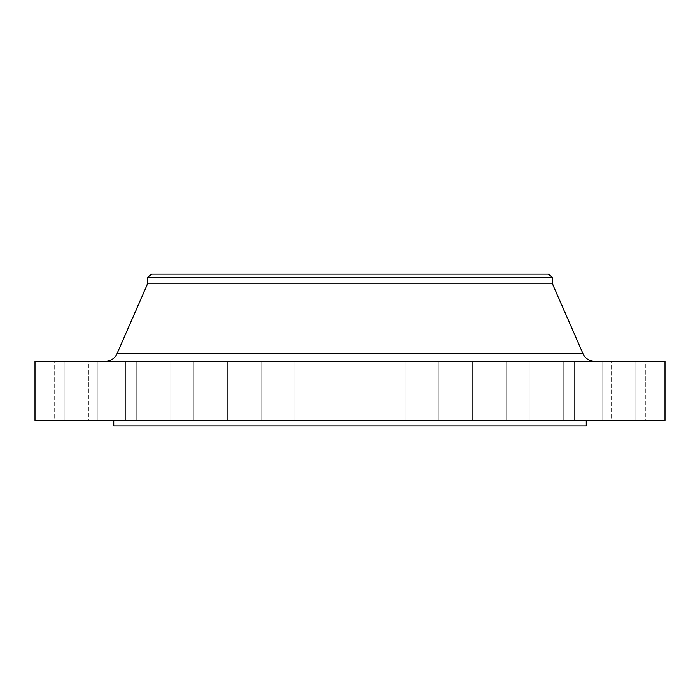 <?xml version="1.0" encoding="UTF-8"?>
<svg xmlns="http://www.w3.org/2000/svg" width="700" height="700" viewBox="0 0 700 700"><rect width="100%" height="100%" fill="white"/><g stroke="black" fill="none" stroke-linecap="round" stroke-linejoin="round"><path stroke-width="0.53" stroke-dasharray="3.5 2.62" d="M405.186 361.252L438.944 361.252L438.944 420.315L405.186 420.315L405.186 361.252L438.944 361.252L438.944 420.315L405.186 420.315L405.186 361.252L438.944 361.252L405.186 361.252L438.944 361.252L405.186 361.252L405.186 420.315L438.944 420.315L405.186 420.315L438.944 420.315L405.186 420.315L438.944 420.315L438.944 361.252L405.186 361.252L405.186 420.315L438.944 420.315L438.944 361.252L405.186 361.252M472.343 361.252L506.091 361.252L506.091 420.315L472.343 420.315L472.343 361.252L506.091 361.252L506.091 420.315L472.343 420.315L472.343 361.252L506.091 361.252L472.343 361.252L506.091 361.252L472.343 361.252L472.343 420.315L506.091 420.315L472.343 420.315L506.091 420.315L472.343 420.315L506.091 420.315L506.091 361.252L472.343 361.252L472.343 420.315L506.091 420.315L506.091 361.252L472.343 361.252M530.014 361.252L563.762 361.252L563.762 420.315L530.014 420.315L530.014 361.252L563.762 361.252L563.762 420.315L530.014 420.315L530.014 361.252L563.762 361.252L530.014 361.252L563.762 361.252L530.014 361.252L530.014 420.315L563.762 420.315L530.014 420.315L563.762 420.315L530.014 420.315L563.762 420.315L563.762 361.252L530.014 361.252L530.014 420.315L563.762 420.315L563.762 361.252L530.014 361.252M574.262 361.252L608.011 361.252L608.011 420.315L574.262 420.315L574.262 361.252L608.011 361.252L608.011 420.315L574.262 420.315L574.262 361.252L608.011 361.252L574.262 361.252L608.011 361.252L574.262 361.252L574.262 420.315L608.011 420.315L574.262 420.315L608.011 420.315L574.262 420.315L608.011 420.315L608.011 361.252L574.262 361.252L574.262 420.315L608.011 420.315L608.011 361.252L574.262 361.252M602.079 361.252L635.827 361.252L635.827 420.315L602.079 420.315L602.079 361.252L635.827 361.252L635.827 420.315L602.079 420.315L602.079 361.252L635.827 361.252L602.079 361.252L635.827 361.252L602.079 361.252L602.079 420.315L635.827 420.315L602.079 420.315L635.827 420.315L602.079 420.315L635.827 420.315L635.827 361.252L602.079 361.252L602.079 420.315L635.827 420.315L635.827 361.252L602.079 361.252M611.564 361.252L645.312 361.252L645.312 420.315L611.564 420.315L611.564 361.252L645.312 361.252L611.564 361.252L611.564 420.315L645.312 420.315L611.564 420.315L645.312 420.315L645.312 361.252L611.564 361.252M333.121 361.252L366.879 361.252L366.879 420.315L333.121 420.315L333.121 361.252L366.879 361.252L366.879 420.315L333.121 420.315L333.121 361.252L665 361.252L35 361.252L366.879 361.252L333.121 361.252L366.879 361.252L333.121 361.252L333.121 420.315L350 420.315L35 420.315L665 420.315L333.121 420.315L366.879 420.315L333.121 420.315L366.879 420.315L366.879 361.252L333.121 361.252L333.121 420.315L366.879 420.315L366.879 361.252L333.121 361.252M261.056 361.252L294.814 361.252L294.814 420.315L261.056 420.315L261.056 361.252L294.814 361.252L294.814 420.315L261.056 420.315L261.056 361.252L294.814 361.252L261.056 361.252L294.814 361.252L261.056 361.252L261.056 420.315L294.814 420.315L261.056 420.315L294.814 420.315L261.056 420.315L294.814 420.315L294.814 361.252L261.056 361.252L261.056 420.315L294.814 420.315L294.814 361.252L261.056 361.252M193.909 361.252L227.657 361.252L227.657 420.315L193.909 420.315L193.909 361.252L227.657 361.252L227.657 420.315L193.909 420.315L193.909 361.252L227.657 361.252L193.909 361.252L227.657 361.252L193.909 361.252L193.909 420.315L227.657 420.315L193.909 420.315L227.657 420.315L193.909 420.315L227.657 420.315L227.657 361.252L193.909 361.252L193.909 420.315L227.657 420.315L227.657 361.252L193.909 361.252M136.237 361.252L169.986 361.252L169.986 420.315L136.237 420.315L136.237 361.252L169.986 361.252L169.986 420.315L136.237 420.315L136.237 361.252L169.986 361.252L136.237 361.252L169.986 361.252L136.237 361.252L136.237 420.315L169.986 420.315L136.237 420.315L169.986 420.315L136.237 420.315L169.986 420.315L169.986 361.252L136.237 361.252L136.237 420.315L169.986 420.315L169.986 361.252L136.237 361.252M91.989 361.252L125.737 361.252L125.737 420.315L91.989 420.315L91.989 361.252L125.737 361.252L125.737 420.315L91.989 420.315L91.989 361.252L125.737 361.252L91.989 361.252L125.737 361.252L91.989 361.252L91.989 420.315L125.737 420.315L91.989 420.315L125.737 420.315L91.989 420.315L125.737 420.315L125.737 361.252L91.989 361.252L91.989 420.315L125.737 420.315L125.737 361.252L91.989 361.252M64.172 361.252L97.921 361.252L97.921 420.315L64.172 420.315L64.172 361.252L97.921 361.252L97.921 420.315L64.172 420.315L64.172 361.252L97.921 361.252L64.172 361.252L97.921 361.252L64.172 361.252L64.172 420.315L97.921 420.315L64.172 420.315L97.921 420.315L64.172 420.315L97.921 420.315L97.921 361.252L64.172 361.252L64.172 420.315L97.921 420.315L97.921 361.252L64.172 361.252M54.688 361.252L88.436 361.252L88.436 420.315L54.688 420.315L54.688 361.252L88.436 361.252L54.688 361.252L54.688 420.315L88.436 420.315L54.688 420.315L88.436 420.315L88.436 361.252L54.688 361.252M594.536 361.252L105.464 361.252L594.536 361.252A12.652 12.652 0 0 1 582.934 353.658L117.066 353.658L582.934 353.658M586.25 420.315L113.75 420.315L586.25 420.315M153.125 274.059L546.875 274.059L546.875 425.941L153.125 425.941L153.125 274.059L153.125 425.941L546.875 425.941L546.875 274.059L153.125 274.059M586.25 425.941L113.75 425.941L586.25 425.941M153.125 425.941L546.875 425.941L153.125 425.941M113.75 420.315L585.113 420.315L113.75 420.315M147.499 283.902L552.501 283.902L147.499 283.902M147.499 277.296L552.501 277.296L147.499 277.296M155.531 274.059L539.744 274.059M160.256 274.059L175.131 274.059M545.93 274.059L543.095 274.059M274.662 274.059L257.197 274.059M176.374 274.059L161.604 274.059M156.905 274.059L154.07 274.059"/><path stroke-width="1.05" d="M539.744 274.059L175.131 274.059L548.284 274.059L552.501 277.296L552.501 283.902L582.934 353.658L117.066 353.658A12.652 12.652 0 0 1 105.464 361.252A12.652 12.652 0 0 0 117.066 353.658L582.934 353.658L552.501 283.902L552.501 277.296L548.284 274.059L151.716 274.059L147.499 277.296L552.501 277.296L147.499 277.296L147.499 283.902L552.501 283.902L147.499 283.902L117.066 353.658L147.499 283.902L147.499 277.296L151.716 274.059L160.256 274.059L155.531 274.059M665 420.315L665 361.252L35 361.252L35 420.315L665 420.315L35 420.315L35 361.252L665 361.252L665 420.315M586.25 425.941L586.25 420.315L586.25 425.941L113.75 425.941L586.25 425.941M113.75 420.315L113.75 425.941L113.75 420.315M175.131 274.059L160.256 274.059M543.095 274.059L545.93 274.059M257.197 274.059L274.662 274.059M161.604 274.059L176.374 274.059M154.07 274.059L156.905 274.059M582.934 353.658A12.652 12.652 0 0 0 594.536 361.252"/></g></svg>
